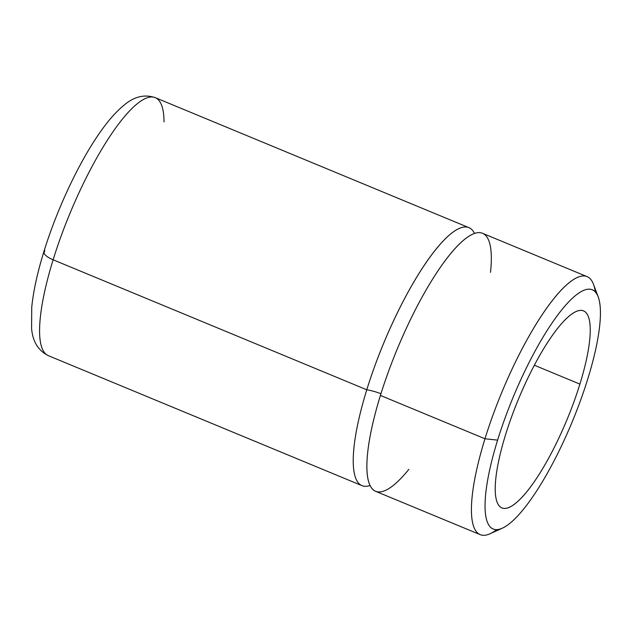 <?xml version="1.0" encoding="UTF-8"?>
<svg xmlns="http://www.w3.org/2000/svg" width="632" height="632" viewBox="0 0 632 632"><rect width="100%" height="100%" fill="white"/><g stroke="black" fill="none" stroke-linecap="round" stroke-linejoin="round"><path stroke-width="0.95" d="M502.329 528.194L490.069 533.748A139.648 34.491 -67.5 0 1 484.973 438.766L497.605 440.125A129.489 31.987 112.5 0 0 502.329 528.194A129.489 31.987 112.5 0 0 587.863 378.679A129.489 31.987 -67.5 0 1 506.761 525.658A129.489 31.987 -67.5 0 1 497.605 440.125A129.489 31.987 -67.5 0 1 578.707 293.145A129.489 31.987 -67.5 0 1 587.863 378.679A129.489 31.987 112.5 0 0 598.204 296.858A129.489 31.987 112.5 0 0 554.011 320.179A129.489 31.987 112.5 0 0 497.605 440.125L484.973 438.766A139.648 34.491 -67.5 0 1 545.803 309.411A139.648 34.491 -67.5 0 1 593.464 284.258L598.204 296.858M505.568 434.705A106.634 26.339 112.5 0 0 513.113 505.142A106.634 26.339 112.5 0 0 579.899 384.106A106.634 26.339 112.5 0 0 572.363 313.662A106.634 26.339 112.5 0 0 505.568 434.705A106.634 26.339 -67.5 0 1 583.565 310.889A106.634 26.339 -67.5 0 1 579.899 384.106A106.634 26.339 -67.5 0 1 501.903 507.915A106.634 26.339 -67.5 0 1 505.568 434.705M480.178 534.64L375.629 491.309A139.648 34.491 -67.5 0 1 380.425 395.435L484.973 438.766A139.648 34.491 112.5 0 0 480.178 534.64A139.648 34.491 112.5 0 0 496.744 529.648M534.364 365.233L579.899 384.106L534.364 365.233M484.973 438.766L380.425 395.435A139.648 34.491 -67.5 0 1 482.556 233.303L587.112 276.634A139.648 34.491 112.5 0 0 484.973 438.766M595.289 291.881A139.648 34.491 112.5 0 0 587.112 276.634M490.495 272.321A139.648 34.491 112.5 0 0 454.4 249.292A139.648 34.491 112.5 0 0 380.425 395.435A139.648 34.491 112.5 0 0 408.833 469.339M370.091 485.581L369.064 485.803A139.648 34.491 -67.5 0 1 366.781 389.786A25.391 8.674 -162.8 0 1 380.954 393.736A25.391 8.674 17.2 0 0 366.781 389.786A139.648 34.491 -67.5 0 1 425.613 263.323A139.648 34.491 -67.5 0 1 474.024 232.552L474.6 233.429M474.506 233.461A139.648 34.491 112.5 0 0 468.92 227.646A139.648 34.491 112.5 0 0 366.781 389.786L53.128 259.792A139.648 34.491 112.5 0 0 48.332 355.658A139.648 34.491 -67.5 0 1 53.128 259.792L366.781 389.786A139.648 34.491 112.5 0 0 361.986 485.653A139.648 34.491 112.5 0 0 370.044 485.494M53.128 259.792A139.648 34.491 -67.5 0 1 155.267 97.652A139.648 34.491 112.5 0 0 53.128 259.792A15.231 5.206 -162.8 0 1 43.885 251.67A15.231 5.206 17.2 0 0 53.128 259.792M44.003 253.148A124.409 30.731 -67.5 0 1 44.801 250.525A15.231 5.206 17.2 0 0 43.885 251.67C37.375 272.724 33.322 291.312 31.726 307.428L31.6 328.561C32.706 341.628 38.291 350.657 48.332 355.658L361.986 485.653M164.044 121.905A139.648 34.491 112.5 0 0 155.267 97.652L468.92 227.646M43.885 251.67C56.532 210.527 77.894 164.541 98.379 134.766C107.124 121.842 115.727 111.935 124.196 105.03C134.245 96.53 144.602 94.073 155.267 97.652"/></g></svg>
